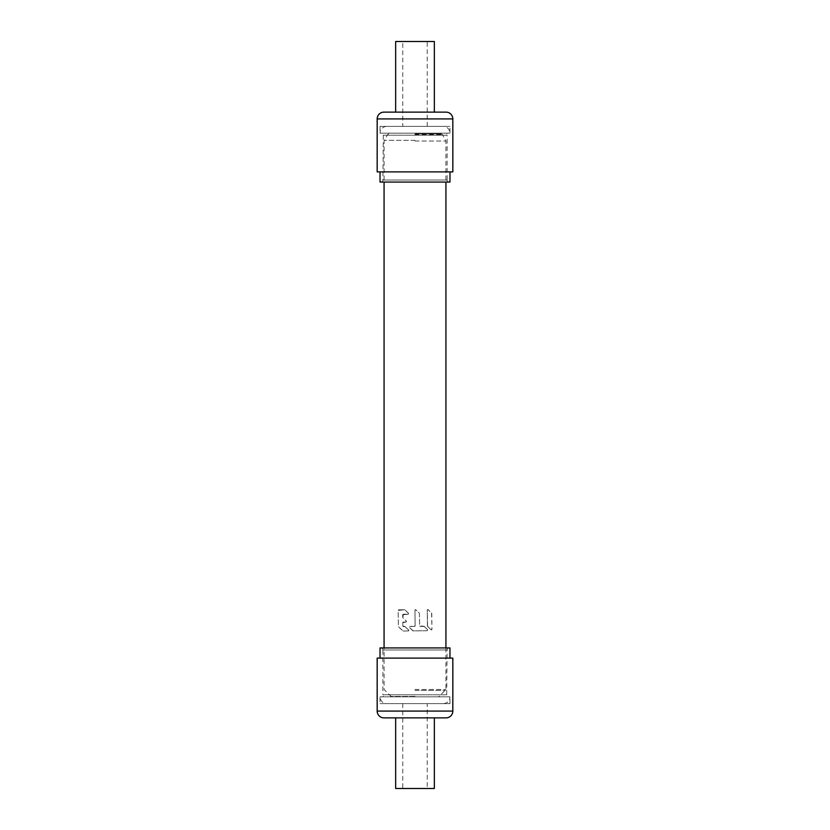 <?xml version="1.0" encoding="UTF-8"?>
<svg xmlns="http://www.w3.org/2000/svg" width="830" height="830" viewBox="0 0 830 830"><rect width="100%" height="100%" fill="white"/><g stroke="black" fill="none" stroke-linecap="round" stroke-linejoin="round"><path stroke-width="0.62" stroke-dasharray="4.15 3.11" d="M395.651 788.5L434.349 788.5M395.651 717.877L434.349 717.877L395.651 717.877M383.968 717.877L446.032 717.877M427.222 788.5L402.778 788.5L427.222 788.5L427.222 703.612L402.778 703.612L427.222 703.612M402.778 703.612L402.778 788.5M377.173 658.117L452.827 658.117M449.974 658.117L380.026 658.117L449.974 658.117M380.026 647.929L449.974 647.929M380.846 647.929L449.155 647.929L380.846 647.929A2.034 2.034 0 0 1 382.879 649.963L447.121 649.963L382.879 649.963L382.879 694.783L447.121 694.783L382.879 694.783L383.336 696.827L415 696.827L383.336 696.827M449.155 647.929A2.034 2.034 0 0 0 447.121 649.963L446.665 696.827L415 696.827L446.665 696.827M449.974 703.612L449.974 696.827L380.026 696.827L449.974 696.827A6.796 6.796 0 0 1 443.179 703.612L386.822 703.612A6.796 6.796 0 0 1 380.026 696.827L380.026 703.612L449.974 703.612L380.026 703.612M386.822 703.612L443.179 703.612M434.349 41.5L395.651 41.5M434.349 112.123L395.651 112.123L434.349 112.123M446.032 112.123L383.968 112.123M402.778 41.5L427.222 41.5L402.778 41.5L402.778 126.388L427.222 126.388L402.778 126.388M427.222 126.388L427.222 41.5M452.827 171.883L377.173 171.883M380.026 171.883L449.974 171.883L380.026 171.883M449.974 182.071L380.026 182.071M449.155 182.071L380.846 182.071L449.155 182.071A2.034 2.034 0 0 1 447.121 180.037L382.879 180.037L447.121 180.037L447.121 135.217L382.879 135.217L447.121 135.217L446.665 133.174L415 133.174L446.665 133.174M380.846 182.071A2.034 2.034 0 0 0 382.879 180.037L383.336 133.174L415 133.174L383.336 133.174M380.026 126.388L380.026 133.174L449.974 133.174L380.026 133.174A6.796 6.796 0 0 1 386.822 126.388L443.179 126.388A6.796 6.796 0 0 1 449.974 133.174L449.974 126.388L380.026 126.388L449.974 126.388M443.179 126.388L386.822 126.388M427.263 630.727L413.195 630.893L409.408 627.418L409.792 626.463A0.56 0.56 0 0 0 409.408 627.418L412.801 630.738A0.56 0.56 0 0 0 413.195 630.893L427.263 630.727L427.647 629.763L424.255 626.453A0.56 0.56 0 0 0 423.86 626.297L427.647 629.763L424.255 626.453L427.647 629.763L427.263 630.727A0.56 0.56 0 0 0 427.647 629.763A0.56 0.56 0 0 1 427.263 630.727L413.195 630.893L409.408 627.418L412.801 630.738A0.56 0.56 0 0 0 413.195 630.893L427.263 630.727M423.86 626.297L420.177 626.339A0.56 0.56 0 0 1 419.607 625.789L423.86 626.297L419.607 625.789L419.461 613.557A0.56 0.56 0 0 0 419.295 613.163L415.903 609.842A0.56 0.56 0 0 0 414.948 610.247L415.903 609.842L419.295 613.163A0.56 0.56 0 0 1 419.461 613.557L419.607 625.789A0.56 0.56 0 0 0 420.177 626.339L424.255 626.453A0.56 0.56 0 0 0 423.86 626.297M431.59 613.007L431.953 629.316L430.998 629.731L427.44 626.017L427.253 610.102L428.197 609.697A0.56 0.56 0 0 0 427.253 610.102L427.44 626.017A0.56 0.56 0 0 0 427.606 626.411L430.998 629.731A0.56 0.56 0 0 0 431.953 629.316L430.998 629.731L427.606 626.411L430.998 629.731A0.56 0.56 0 0 0 431.953 629.316L431.756 613.401A0.56 0.56 0 0 0 431.59 613.007L428.197 609.697L431.756 613.401A0.56 0.56 0 0 0 431.59 613.007M415.135 625.841L414.959 610.247L415.135 625.841A0.56 0.56 0 0 1 414.585 626.401L415.135 625.841L409.792 626.463L414.585 626.401L409.792 626.463L409.408 627.418A0.56 0.56 0 0 1 409.792 626.463L414.585 626.401A0.56 0.56 0 0 0 415.135 625.841L414.948 610.247L415.903 609.842A0.56 0.56 0 0 0 414.948 610.247L415.135 625.841M408.059 614.19L402.716 614.812A0.56 0.56 0 0 1 403.266 614.241L408.059 614.19A0.56 0.56 0 0 0 408.443 613.225L408.059 614.19L408.443 613.225L405.05 609.915A0.56 0.56 0 0 0 404.656 609.76L408.443 613.225A0.56 0.56 0 0 1 408.059 614.19L403.266 614.241L402.913 617.769A0.56 0.56 0 0 1 402.737 617.375L402.706 614.812L402.913 617.769L406.306 621.079L405.922 622.033L402.799 622.635A0.56 0.56 0 0 1 403.359 622.064L405.922 622.033A0.56 0.56 0 0 0 406.306 621.079L402.913 617.769A0.56 0.56 0 0 1 402.737 617.375L402.706 614.812A0.56 0.56 0 0 1 403.266 614.241L408.059 614.19M404.656 609.76L398.742 609.822A0.56 0.56 0 0 0 398.182 610.392L404.656 609.76L398.182 610.392L398.379 626.37A0.56 0.56 0 0 0 398.545 626.764L402.737 630.852A0.56 0.56 0 0 0 403.131 631.018L398.545 626.764A0.56 0.56 0 0 1 398.379 626.37L398.182 610.392A0.56 0.56 0 0 1 398.742 609.822L405.05 609.915A0.56 0.56 0 0 0 404.656 609.76M408.256 630.956L403.131 631.018L408.256 630.956A0.56 0.56 0 0 0 408.64 629.991L408.256 630.956L403.131 631.018L408.256 630.956L408.64 629.991L405.248 626.681A0.56 0.56 0 0 0 404.853 626.526L408.64 629.991A0.56 0.56 0 0 1 408.256 630.956M404.853 626.526L403.411 626.536A0.56 0.56 0 0 1 402.841 625.986L404.853 626.526L402.841 625.986L402.799 622.635L405.922 622.033L406.306 621.079A0.56 0.56 0 0 1 405.922 622.033L403.359 622.064A0.56 0.56 0 0 0 402.799 622.635L402.841 625.986A0.56 0.56 0 0 0 403.411 626.536L405.248 626.681A0.56 0.56 0 0 0 404.853 626.526M414.979 133.858L441.228 133.858L414.979 133.858M415 696.827L391.418 696.827L415 696.827M427.606 626.411L427.253 610.102L428.197 609.697A0.56 0.56 0 0 0 427.253 610.102L427.44 626.017A0.56 0.56 0 0 0 427.606 626.411M377.173 711.082L452.827 711.082M452.827 118.918L377.173 118.918M415 141.007L445.928 141.007L415 141.007M415 689.471L445.928 689.471L415 689.471M415 690.425L445.534 690.425L415 690.425M415 140.332L384.249 140.332L415 140.332M415 134.533L442.4 134.533L415 134.533M415 696.422L390.463 696.422L415 696.422M441.228 133.858L442.4 134.533L445.928 141.007L445.928 182.071M445.928 647.929L445.928 689.471L438.582 696.827M391.418 696.827L384.072 689.471L384.072 647.929M388.772 133.858L387.6 134.533L384.072 141.007L384.072 182.071"/><path stroke-width="1.25" d="M434.349 717.877L434.349 788.5L395.651 788.5L395.651 717.877M452.827 711.082A6.796 6.796 0 0 1 446.032 717.877L383.968 717.877A6.796 6.796 0 0 1 377.173 711.082L377.173 658.117L452.827 658.117L452.827 711.082L377.173 711.082M380.026 658.117L380.026 647.929L449.974 647.929L449.974 658.117M395.651 112.123L395.651 41.5L434.349 41.5L434.349 112.123M377.173 118.918A6.796 6.796 0 0 1 383.968 112.123L446.032 112.123A6.796 6.796 0 0 1 452.827 118.918L452.827 171.883L377.173 171.883L377.173 118.918L452.827 118.918M449.974 171.883L449.974 182.071L380.026 182.071L380.026 171.883M445.928 182.071L445.928 647.929M384.072 182.071L384.072 647.929"/></g></svg>
